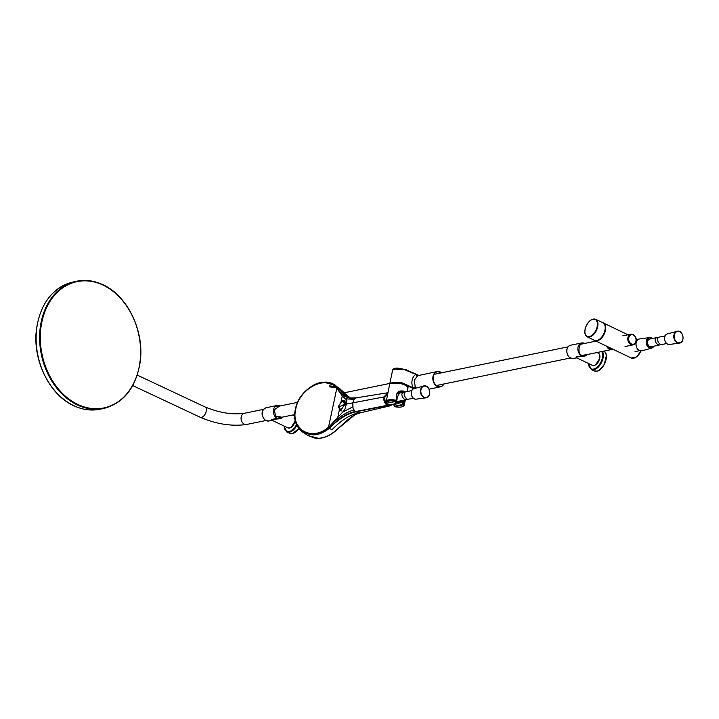 <?xml version="1.0" encoding="UTF-8"?>
<svg xmlns="http://www.w3.org/2000/svg" width="719" height="719" viewBox="0 0 719 719"><rect width="100%" height="100%" fill="white"/><g stroke="black" fill="none" stroke-linecap="round" stroke-linejoin="round"><path stroke-width="1.08" d="M631.435 343.925A4.826 3.64 78.4 0 0 635.947 341.174A4.826 3.64 78.4 0 0 633.304 334.991A4.826 3.64 78.4 0 0 628.792 337.741A4.826 3.64 78.4 0 0 631.435 343.925M636.009 341.48A5.455 4.116 -101.6 0 1 633.062 344.886A5.455 4.116 -101.6 0 1 630.914 344.59A5.455 4.116 -101.6 0 1 627.93 337.606A5.455 4.116 -101.6 0 1 630.869 334.2A5.455 4.116 -101.6 0 1 633.026 334.497A5.455 4.116 -101.6 0 1 636.009 341.48M603.322 322.948A9.76 5.554 115.6 0 1 603.367 322.966A9.76 5.554 115.6 0 1 605.416 330.479A9.76 5.554 115.6 0 1 594.928 340.563A9.76 5.554 115.6 0 1 594.874 340.545M585.104 328.772L585.023 330.291M582.624 355.492L611.527 349.56A5.698 4.296 -101.6 0 1 606.683 346.207M282.387 417.128A6.768 5.105 -101.6 0 1 279.907 418.728L271.719 419.492L271.719 420.408L268.87 420.992A6.768 5.105 78.4 0 1 266.201 420.624A6.768 5.105 78.4 0 1 262.489 411.96A6.768 5.105 78.4 0 1 266.147 407.736C259.334 410.819 262.345 418.584 266.075 420.615L268.87 420.992M282.684 417.065L271.719 419.492L272.546 420.507L287.924 427.886A6.768 3.856 -64.4 0 0 295.194 420.894A6.768 3.856 -64.4 0 0 295.266 420.525M278.639 418.773L278.487 417.928M586.866 354.62A6.768 5.105 -101.6 0 1 584.385 356.22L576.198 356.983L576.207 357.9L573.349 358.484C568.711 358.233 566.545 355.24 566.851 349.524C567.812 346.738 569.071 345.3 570.625 345.228A6.768 5.105 78.4 0 0 566.967 349.452A6.768 5.105 78.4 0 0 573.349 358.484M587.162 354.557L576.198 356.983L577.033 357.999L576.207 357.9M660.653 344.545L659.386 345.021C656.42 345.237 652.6 338.146 657.624 337.445L658.361 337.508M649.94 339.017A3.901 2.948 78.4 0 0 649.697 339.053L657.624 337.445M649.697 339.053A3.901 2.948 78.4 0 0 647.567 343.314A3.901 2.948 78.4 0 0 651.019 346.738A3.901 2.948 78.4 0 0 651.27 346.702A3.901 2.948 78.4 0 0 651.504 346.639M666.702 343.538L661.255 344.617C658.523 344.374 655.072 337.265 659.808 337.013M407.331 399.234L405.938 399.719C402.946 399.737 399.369 392.619 404.411 392.125L405.031 392.188M397.068 393.599L404.411 392.125M396.313 401.139A3.901 2.948 78.4 0 0 397.58 401.436A3.901 2.948 78.4 0 0 397.94 401.391L406.307 399.674M413.371 398.227L407.808 399.306C405.067 398.856 401.849 391.747 406.603 391.711M336.483 387.883L329.536 386.822M329.266 385.851L335.027 386.498M348.373 397.373L344.671 395.225L335.413 385.447L342.837 391.361L342.756 392.188L342.837 391.361L346.792 396.609M295.833 422.502L302.834 432.191C300.102 430.546 297.864 427.652 296.12 423.5C293.72 419.932 294.053 403.889 302.106 394.92C314.625 380.342 323.757 382.616 325.383 382.157C326.57 381.555 334.973 384.261 335.413 385.447L323.847 382.229M307.939 435.552L315.273 438.231C321.887 438.914 328.349 436.73 334.65 431.697L345.794 421.451C353.91 414.719 355.294 414.495 355.222 414.512L334.425 431.607C329.275 435.777 323.901 437.997 318.31 438.284L307.939 435.552L302.843 432.2L313.268 434.941C318.463 434.824 323.865 432.586 329.482 428.227L328.664 427.32C312.136 442.059 290.305 430.025 295.617 409.102C299.032 388.26 326.291 374.302 336.878 387.972L337.939 387.757L340.321 389.509L345.587 395.881M356.669 397.787L356.363 397.841C348.607 399.593 342.118 396.304 336.878 387.972L328.538 427.14C312.145 441.754 290.494 429.818 295.77 409.075C299.149 388.404 326.183 374.554 336.69 388.116L342.262 395.98L345.444 398.82L354.215 399.36L352.723 402.802L353.092 408.599L355.384 411.601L358.691 412.823L360.543 412.778L355.222 414.512M339.431 409.542L337.804 417.335L328.664 427.32C337.615 417.856 346.001 412.095 353.811 410.028M341.049 401.768L342.262 395.98M391.819 404.617L388.026 404.671C385.609 403.251 384.566 400.69 384.89 397.005L387.847 393.302M345.444 398.82L346.81 400.079L346.36 404.087L383.928 396.933L387.963 392.718L356.633 397.787L350.405 397.975L337.579 387.73C326.759 373.745 298.888 388.017 295.401 409.327C289.973 430.708 312.289 443.003 329.176 427.94C331.513 426.008 338.865 418.97 342.487 416.939C347.331 413.865 351.636 412.086 355.384 411.601L387.307 405.309C384.557 403.431 383.434 400.636 383.928 396.933L384.89 397.005M390.723 405.66L387.748 405.534L387.307 405.309L388.026 404.671M392.583 404.411L390.264 405.795L360.543 412.778M388.44 404.869L387.748 405.534L355.86 411.852C347.349 413.569 338.559 419.033 329.482 428.227L331.881 429.872C341.21 420.282 350.144 414.602 358.691 412.823M356.363 397.841L354.215 399.36M344.689 395.243L344.662 395.225C346.585 396.834 350.989 398.371 350.405 397.975M337.804 417.335L342.657 412.176L352.634 406.918M346.36 404.087L344.85 409.471L342.657 412.176M344.176 400.258L344.922 400.375L345.3 404.213L340.321 410.279L339.449 409.506M345.354 404.24L342.487 400.744L344.671 404.087L338.694 407.224L338.901 405.615C342.379 399.737 344.185 399.234 344.311 404.096C341.858 410.423 340.051 410.935 338.901 405.615L338.793 405.732M341.597 410.909L340.312 410.279L338.712 407.466L344.311 404.096M338.811 405.678L342.235 400.887L338.793 405.705L338.712 407.457M443.012 385.276A7.81 5.887 -101.6 0 1 440.37 386.849L442.688 385.654L443.983 383.955A7.657 5.779 -101.6 0 1 436.676 385.708A7.657 5.779 -101.6 0 1 433.368 376.423A7.657 5.779 -101.6 0 1 441.673 372.793L437.233 371.552A7.81 5.887 -101.6 0 1 440.28 371.957M429.054 389.168L440.37 386.849A7.81 5.887 -101.6 0 1 433.018 376.423A7.81 5.887 -101.6 0 1 437.233 371.552L417.568 375.695L414.288 380.27L415.231 386.867L413.272 387.829L400.627 382.175L389.923 383.038L392.619 370.123L396.232 368.532L403.952 369.422L416.067 374.455C412.373 375.785 410.378 383.254 413.272 387.829L414.225 388.557M413.623 388.754L401.867 383.209L390.408 383.353M418.746 375.345L416.085 374.455A1.564 1.016 65.9 0 0 417.568 375.695M417.901 374.994L406.073 369.746L393.679 369.072M415.231 386.867L415.834 388.107M394.506 406.639L394.416 406.217A270.668 153.489 -67.1 0 0 398.461 405.399A270.668 153.489 -67.1 0 0 402.685 404.402L402.901 404.86A271.036 153.695 112.9 0 1 398.721 405.849A271.036 153.695 112.9 0 1 398.668 405.858A271.036 153.695 112.9 0 1 394.596 406.675L394.641 406.684A8.295 2.705 -168.2 0 0 401.22 406.963A8.295 2.705 -168.2 0 0 403 404.851L402.982 404.842A271.027 160.831 113.9 0 1 402.901 404.86M405.183 399.872L404.285 402.083L403.107 402.038L402.685 404.402A270.668 160.616 -66.1 0 0 402.748 404.384A56.999 33.82 -66.1 0 0 403.314 403.736L404.464 400.052M403.107 402.038L394.237 404.572L394.057 405.759A50.743 28.778 -67.1 0 0 394.416 406.217M395.765 403.332L403.035 402.164M404.285 402.083L403.188 404.797A8.475 2.768 11.8 0 1 402.703 406.487C400.995 407.331 398.308 407.394 394.641 406.702L393.967 405.84L394.156 404.635L395.342 403.656M396.654 400.663A56.999 31.025 117.4 0 1 396.142 401.22L396.87 397.94C395.863 392.61 398.074 390.318 403.494 391.082L404.797 392.143M398.029 402.91L404.473 401.588M400.079 401.624L403.296 401.373L403.79 400.195M400.276 391.325L403.44 392.295M394.659 403.862L394.237 404.572M396.448 400.555A9.113 2.975 -168.2 0 0 386.543 402.469L386.93 402.973A8.475 2.768 11.8 0 1 395.818 401.265L395.827 401.409A271.027 147.521 -62.6 0 1 395.756 401.427L395.756 401.427A271.036 154.657 -61.6 0 1 391.397 402.334A271.036 154.657 -61.6 0 1 387.11 403.08L387.11 403.08M396.466 400.564L396.493 400.366A9.185 3.002 11.8 0 0 386.256 401.301L387.253 403.107L395.98 401.427L397.194 398.766M396.87 397.94L397.149 397.877C395.953 394.345 397.068 392.134 400.492 391.253L396.978 397.751M404.123 392.152L400.492 391.253M403.889 403.907L403.916 403.934A9.185 3.002 11.8 0 1 404.24 405.058A9.185 3.002 11.8 0 1 404.006 405.516M402.982 404.842L402.748 404.384L403.089 404.761M641.024 350.908L636.54 356.939L631.237 357.999A9.76 5.554 -64.4 0 0 640.791 350.89M635.659 357.352A9.275 5.285 -64.4 0 0 640.953 350.908M592.959 319.308A9.32 5.303 115.6 0 1 597.147 326.705A9.32 5.303 115.6 0 1 589.355 336.555A9.32 5.303 115.6 0 1 585.167 329.167A9.32 5.303 115.6 0 1 592.959 319.308A1.043 0.782 -101.6 0 1 592.977 319.236A9.401 5.348 115.6 0 1 597.21 326.696A9.401 5.348 115.6 0 1 589.346 336.636A9.401 5.348 115.6 0 1 584.924 330.381L584.871 330.452C584.556 333.607 585.329 335.728 587.198 336.807A9.707 5.527 115.6 0 1 585.041 333.463M593.31 319.083A9.707 5.527 115.6 0 1 595.602 319.299L593.166 319.065C589.661 320.144 587.072 323.119 585.383 327.972L585.437 327.945A9.401 5.348 115.6 0 1 592.977 319.236M591.647 319.703A9.707 5.527 115.6 0 1 593.031 319.146M584.951 330.569L585.41 328.017M602.846 322.678L595.602 319.299A9.707 5.527 115.6 0 1 597.174 328.601A9.707 5.527 115.6 0 1 589.553 337.049A9.707 5.527 115.6 0 1 587.198 336.807L594.37 340.339A9.796 5.572 -64.4 0 0 596.743 340.59A9.796 5.572 -64.4 0 0 604.427 332.07A9.796 5.572 -64.4 0 0 602.846 322.678L602.881 322.696C608.58 324.925 603.421 339.719 596.896 340.608L594.406 340.357M598.657 339.826A9.464 5.393 -64.4 0 0 605.128 326.345M281.92 417.227L275.665 416.121L274.254 409.803L279.628 406.055M282.459 417.11L279.907 418.728A6.768 5.105 -101.6 0 1 273.535 409.686A6.768 5.105 -101.6 0 1 277.183 405.471A6.768 5.105 -101.6 0 1 280.095 405.956M294.772 416.598A6.768 3.856 -64.4 0 0 293.774 415.681L294.772 416.571M291.195 427.302L295.212 420.966M295.042 432.478L298.87 428.515L292.462 433.665L289.784 433.395A10.929 6.219 -64.4 0 0 292.399 433.656A10.929 6.219 -64.4 0 0 298.843 428.488M296.884 425.306A10.929 6.219 115.6 0 1 289.415 432.218A10.929 6.219 115.6 0 1 286.8 431.966L289.784 433.395M296.507 424.471A10.434 5.941 115.6 0 1 289.128 431.58A10.434 5.941 115.6 0 1 284.14 426.07M244.28 413.317C232.372 414.917 219.295 412.796 205.032 406.945A5.698 3.173 -64.8 0 1 206.191 411.313A5.698 3.173 -64.8 0 1 200.179 417.263C216.347 424.147 231.815 426.556 246.572 424.48A5.698 4.296 -101.6 0 1 241.198 416.867A5.698 4.296 -101.6 0 1 244.28 413.317L263.585 409.354M607.106 346.414A5.725 4.323 78.4 0 0 611.941 349.497L607.016 346.369M599.52 369.97L604.266 364.479L606.297 355.86M596.878 371.148A10.929 6.219 -64.4 0 0 605.443 361.675A10.929 6.219 -64.4 0 0 603.726 351.187C609.964 353.505 604.194 370.222 596.941 371.157L594.262 370.887A10.929 6.219 -64.4 0 0 596.878 371.148M602.459 351.42A10.929 6.219 115.6 0 1 601.695 362.124A10.929 6.219 115.6 0 1 593.894 369.719A10.929 6.219 115.6 0 1 591.279 369.458L594.262 370.887M601.758 351.564A10.434 5.941 115.6 0 1 601.066 361.792A10.434 5.941 115.6 0 1 593.606 369.072A10.434 5.941 115.6 0 1 588.618 363.562M595.674 364.794L599.691 358.457M598.262 353.173C599.727 354.045 600.221 355.797 599.736 358.439C598.109 363.562 595.665 365.872 592.402 365.378A6.768 3.856 -64.4 0 0 599.682 358.386A6.768 3.856 -64.4 0 0 598.262 353.173L596.95 352.553M586.398 354.719L582.156 355.303C576.234 354.719 579.505 339.053 584.574 343.745M586.947 354.602L584.385 356.22A6.768 5.105 -101.6 0 1 581.716 355.851A6.768 5.105 -101.6 0 1 578.013 347.178A6.768 5.105 -101.6 0 1 581.671 342.963A6.768 5.105 -101.6 0 1 584.34 343.331M599.709 358.404L599.853 356.094M100.031 409.237C91.313 410.971 82.586 409.812 73.859 405.759C49.162 394.884 32.013 359.176 36.588 328.358C40.659 303.328 52.523 287.959 72.17 282.252A65.007 49.683 77.6 0 0 36.121 339.575A65.007 49.683 77.6 0 0 74.039 405.777A65.007 49.683 77.6 0 0 100.031 409.237L104.075 408.401C123.785 402.973 135.783 387.757 140.061 362.753C144.914 331.783 127.694 295.617 102.826 284.679C93.928 280.554 85.049 279.43 76.196 281.318L75.693 281.426A65.052 49.728 77.6 0 0 39.608 338.802A65.052 49.728 77.6 0 0 77.553 405.049A65.052 49.728 77.6 0 0 103.563 408.509M102.709 284.67A65.052 49.728 77.6 0 0 75.693 281.426L72.17 282.252M102.943 285.057A64.557 49.341 77.6 0 0 41.891 321.977A64.557 49.341 77.6 0 0 77.985 404.518A64.557 49.341 77.6 0 0 139.028 367.607A64.557 49.341 77.6 0 0 102.943 285.057M653.859 346.172A5.401 4.071 -101.6 0 1 651.603 348.149A5.401 4.071 -101.6 0 1 651.072 348.248A5.401 4.071 -101.6 0 1 646.273 343.376A5.401 4.071 -101.6 0 1 649.437 337.588A5.401 4.071 -101.6 0 1 649.572 337.571A5.401 4.071 -101.6 0 1 652.295 338.523L649.581 337.571L639.622 338.937A6.049 4.566 78.4 0 0 636.072 345.426A6.049 4.566 78.4 0 0 641.456 350.89A6.049 4.566 78.4 0 0 642.058 350.782L641.438 350.89C635.623 351.771 633.727 339.404 639.622 338.937A6.049 4.566 78.4 0 1 639.784 338.919M652.169 338.55A5.141 3.874 78.4 0 0 649.769 337.795A5.141 3.874 78.4 0 0 646.615 343.233A5.141 3.874 78.4 0 0 651.189 347.96A5.141 3.874 78.4 0 0 653.733 346.199M669.245 344.491A5.401 4.071 -101.6 0 1 664.68 339.728A5.401 4.071 -101.6 0 1 667.43 333.895C662.657 334.892 664.374 344.913 669.227 344.491L669.596 344.455A5.401 4.071 -101.6 0 1 669.245 344.491M669.596 344.455L679.41 343.116C685.153 342.666 683.562 330.659 677.846 331.144A6.049 4.566 78.4 0 0 676.974 331.27A6.049 4.566 78.4 0 0 673.892 337.804A6.049 4.566 78.4 0 0 679.015 343.143A6.049 4.566 78.4 0 0 679.41 343.116A6.049 4.566 78.4 0 0 682.978 336.78A6.049 4.566 78.4 0 0 677.819 331.144L667.43 333.895M679.158 342.846A5.788 4.368 -101.6 0 1 674.188 337.211A5.788 4.368 -101.6 0 1 678.017 331.369A5.788 4.368 -101.6 0 1 682.987 337.013A5.788 4.368 -101.6 0 1 679.158 342.846M400.537 400.86A5.401 4.071 -101.6 0 1 398.281 402.838A5.401 4.071 -101.6 0 1 397.58 402.955A5.401 4.071 -101.6 0 1 394.713 401.705M395.135 401.615A5.141 3.874 78.4 0 0 397.706 402.658A5.141 3.874 78.4 0 0 400.411 400.887M398.838 393.239A5.141 3.874 78.4 0 0 397.832 392.682M399.009 393.203L397.967 392.556A5.401 4.071 -101.6 0 1 398.964 393.212M415.753 399.18A5.401 4.071 -101.6 0 1 411.331 394.309A5.401 4.071 -101.6 0 1 414.099 388.584C409.426 389.554 410.953 399.342 415.735 399.18L416.265 399.153A5.401 4.071 -101.6 0 1 415.753 399.18M424.677 385.833A6.049 4.566 78.4 0 0 423.653 385.959A6.049 4.566 78.4 0 0 420.543 392.376A6.049 4.566 78.4 0 0 425.495 397.832A6.049 4.566 78.4 0 0 426.079 397.805A6.049 4.566 78.4 0 0 429.674 391.639A6.049 4.566 78.4 0 0 424.74 385.842M425.657 397.535A5.788 4.368 -101.6 0 1 420.84 391.666A5.788 4.368 -101.6 0 1 424.866 386.058A5.788 4.368 -101.6 0 1 429.683 391.936A5.788 4.368 -101.6 0 1 425.657 397.535M342.837 391.361L342.756 392.188L342.837 391.361M404.779 384.881A9.086 2.966 11.8 0 1 407.484 386.903M407.934 388.188A9.347 3.056 -168.2 0 0 404.788 385.033A9.347 3.056 -168.2 0 0 395.243 382.742A9.347 3.056 -168.2 0 0 389.626 384.368C388.224 382.562 398.344 381.456 404.734 384.836C407.421 386.463 408.482 387.577 407.934 388.188L407.206 391.522M395.792 401.391A8.295 2.705 -168.2 0 0 388.925 401.058A8.295 2.705 -168.2 0 0 387.092 403.062M397.185 398.811L396.726 400.582M390.543 383.371A9.086 2.966 11.8 0 1 404.671 384.827M386.283 401.813A9.185 3.002 11.8 0 1 386.256 401.301L389.626 384.368M405.381 399.863L404.24 405.058L403.404 406.073A9.113 2.975 -168.2 0 0 403.808 404.096M403.404 406.073L402.703 406.487A8.475 2.768 11.8 0 1 399.701 407.143M630.869 334.2L622.843 335.845M633.062 344.886L625.036 346.531M637.996 339.593L635.982 338.622M628.002 334.793L603.367 322.966M631.237 357.999L594.928 340.563M637.546 339.97L636.144 340.258M639.739 350.656L635.039 351.618M275.844 406.837L297.675 402.352M344.059 392.826L389.896 383.416M434.114 374.338L568.073 346.846M580.332 344.329L596.042 341.103M278.136 418L294.754 414.584M436.406 385.51L570.365 358.008M280.167 405.947L277.183 405.471L266.147 407.736M272.546 420.507L271.719 420.408M281.408 417.326L278.855 418.791M295.248 420.948C293.631 426.061 291.186 428.38 287.924 427.886M292.471 415.061L293.774 415.681M284.023 426.008L286.8 431.966M246.572 424.48L265.886 420.516M200.179 417.263L132.727 385.573M205.032 406.945L137.239 375.102M613.055 349.272L611.941 349.497M588.501 363.508L591.279 369.458M584.655 343.439L581.671 342.963L570.625 345.228M585.886 354.818L583.334 356.291M577.033 357.999L592.402 365.378M653.904 346.163L651.603 348.149L642.058 350.782M659.629 344.985L651.27 346.702M659.395 337.067L665.129 335.89M400.573 400.851L398.281 402.838L389.833 405.165M406.055 391.756L411.807 390.579M414.099 388.584L424.713 385.833C430.339 385.654 431.715 397.373 426.079 397.805L416.265 399.153M340.33 389.069L346.846 396.636M344.922 400.375L342.469 400.753M389.95 383.739L389.923 383.038M392.619 370.123C393.356 368.496 395.297 367.858 398.425 368.2L406.037 369.701L418.377 375.417"/></g></svg>
